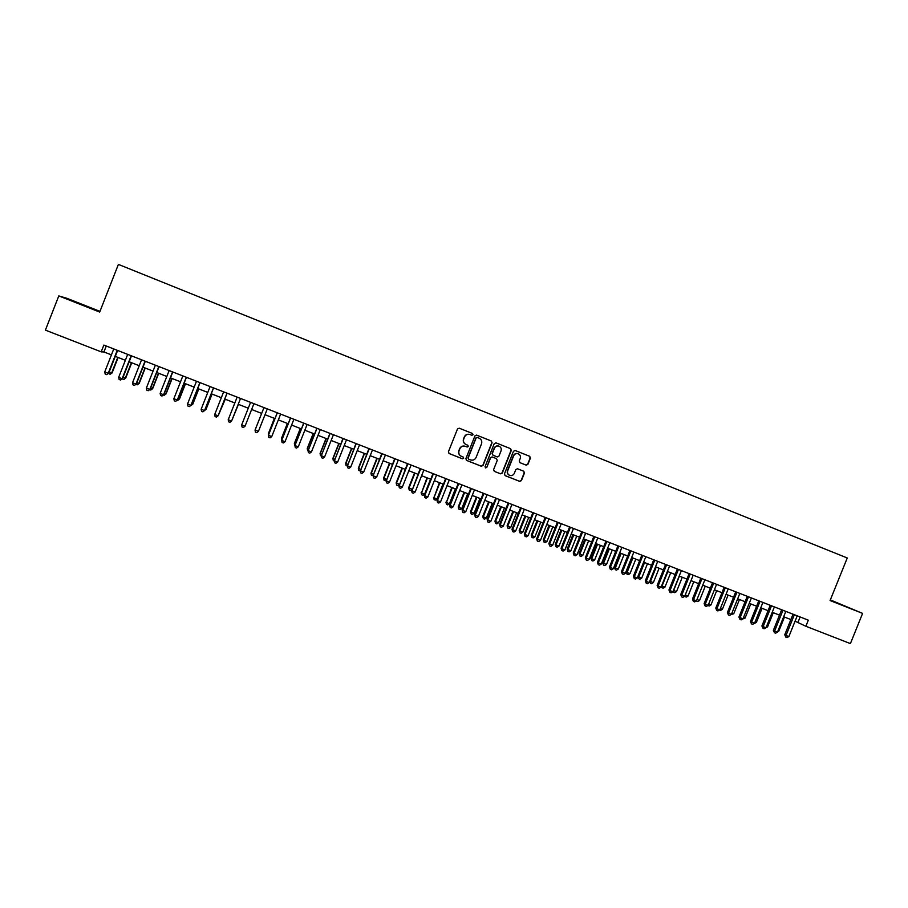 <?xml version="1.0" encoding="UTF-8"?>
<svg xmlns="http://www.w3.org/2000/svg" width="908" height="908" viewBox="0 0 908 908"><rect width="100%" height="100%" fill="white"/><g stroke="black" fill="none" stroke-linecap="round" stroke-linejoin="round"><path stroke-width="1.36" d="M473.045 434.728L472.523 433.502L459.244 428.201L457.484 428.973L448.416 451.787L449.165 453.557L462.467 458.801L463.693 458.256L463.171 457.03L461.457 456.349C459.13 455.146 458.324 453.274 459.062 450.72L459.823 448.824C460.992 446.52 462.808 445.68 465.282 446.305L467.177 447.042L468.369 446.498L467.847 445.261L466.133 444.579C463.806 443.376 463.012 441.504 463.738 438.95L464.499 437.043C465.645 434.773 467.438 433.933 469.89 434.501L471.876 435.284L473.045 434.728M471.695 435.216L472.83 434.648L472.319 433.422L459.13 428.156M448.938 453.433L462.274 458.699L463.489 458.154L463.148 457.019M460.98 456.134C458.846 454.863 458.143 453.035 458.858 450.618L459.618 448.722C460.787 446.43 462.615 445.59 465.078 446.214L466.962 446.952L468.165 446.407L467.745 445.226M517.855 453.625L518.116 453.728C520.148 454.681 520.851 456.247 520.239 458.461L519.251 460.935L519.978 462.683L526.231 465.157L527.9 464.374L530.431 458.041L529.704 456.304L515.199 450.516L513.463 451.287L504.451 473.908L505.189 475.656L519.728 481.388L521.43 480.604L524.484 472.966L523.757 471.229L517.515 468.755L515.823 469.538L514.314 473.329C513.315 475.259 511.794 475.951 509.74 475.406C507.776 474.43 507.107 472.875 507.72 470.73L513.656 455.839C514.609 453.943 516.096 453.24 518.116 453.728L517.855 453.625C515.835 453.149 514.359 453.852 513.395 455.737L513.656 455.839M99.971 311.365L67.113 298.38L58.793 295.906L99.698 312.068L118.392 264.398L847.255 557.977L830.082 600.54L862.6 613.388L850.399 643.602L805.861 626.259L808.313 620.164L103.864 345.074L101.197 351.85L103.932 351.964L111.434 354.88M58.793 295.906L45.4 330.126L101.197 351.85M492.079 442.764L491.341 441.004L476.677 435.148L474.918 435.919L465.872 458.676L466.621 460.435L481.319 466.235L483.045 465.464L492.079 442.764L491.114 440.913L476.552 435.114M495.995 442.854L510.58 448.677L511.306 450.425L502.294 473.057L500.558 473.828L494.315 471.365L493.589 469.618L497.244 460.424L496.506 458.676L492.318 457.019L490.615 457.802L486.801 467.382L485.598 467.926L485.065 466.689L494.247 443.626L495.927 442.832M469.901 434.512L469.674 434.421C467.234 433.854 465.441 434.694 464.294 436.964L464.499 437.043M862.6 613.388L830.332 599.916M795.067 621.185L805.861 626.259M115.282 356.379L125.361 360.306M129.163 361.781L139.23 365.708M142.976 367.173L153.055 371.088M156.743 372.53L166.811 376.457M170.466 377.876L180.522 381.791M184.12 383.199L194.176 387.114M197.728 388.499L207.784 392.415M211.28 393.777L221.336 397.693M224.775 399.032L234.832 402.948M238.225 404.276L248.281 408.191M251.629 409.497L261.64 413.39M265.011 414.706L274.942 418.577M278.336 419.893L288.199 423.741M291.616 425.069L301.399 428.882M304.838 430.222L314.554 434.001M318.016 435.352L327.652 439.109M331.136 440.471L340.704 444.194M344.211 445.556L353.711 449.256M357.23 450.629L366.662 454.306M370.203 455.691L379.567 459.334M383.131 460.719L392.415 464.34M396.013 465.736L405.229 469.322M408.838 470.73L417.986 474.294M421.618 475.713L430.687 479.242M434.342 480.673L443.354 484.18M447.02 485.61L455.964 489.094M459.664 490.536L468.528 493.986M472.251 495.439L481.047 498.867M484.781 500.319L493.521 503.724M497.278 505.189L505.949 508.559M509.717 510.035L518.332 513.383M522.123 514.859L530.669 518.196M534.471 519.671L542.95 522.974M546.786 524.472L555.197 527.752M559.044 529.25L567.398 532.497M571.257 534.006L579.554 537.23M583.435 538.75L591.653 541.951M595.557 543.472L603.718 546.65M607.634 548.171L615.737 551.326M619.676 552.87L627.712 555.991M631.673 557.535L639.641 560.645M643.613 562.188L651.535 565.275M655.519 566.83L663.373 569.884M667.38 571.45L675.177 574.492M679.207 576.058L686.936 579.066M690.977 580.643L698.649 583.628M702.713 585.206L710.328 588.18M714.403 589.769L721.962 592.708M726.048 594.297L733.55 597.226M737.659 598.826L745.093 601.72M749.225 603.332L756.602 606.204M760.745 607.815L768.066 610.675M772.22 612.287L779.495 615.125M783.661 616.748L790.879 619.551M106.27 346.005L103.932 351.964M800.118 616.975L797.973 622.32M78.905 303.681L95.68 309.946L78.905 303.681M830.173 600.324L851.386 608.7L830.287 600.052M465.895 444.477C463.591 443.263 462.808 441.39 463.534 438.859L464.294 436.964M466.394 460.322L481.104 466.122L482.829 465.35L491.852 442.673M477.336 437.474L476.11 438.008L468.176 457.984L468.687 459.21L470.571 459.947C473.068 460.606 474.907 459.777 476.087 457.45L481.524 443.819C482.25 441.277 481.467 439.393 479.14 438.189L477.075 437.372L476.11 438.008M468.539 459.13L467.961 457.87L475.894 437.928M495.87 442.82L510.58 448.677M494.315 471.365L500.342 473.715L502.056 472.932L511.056 450.334L510.33 448.586M496.358 458.608L492.079 456.917L490.388 457.7L486.801 467.382M485.405 467.813L486.575 467.268M501.034 450.89C501.659 448.677 500.944 447.088 498.901 446.134C496.869 445.658 495.382 446.361 494.417 448.257L492.329 453.512L493.055 455.271L497.255 456.928L498.946 456.145L501.034 450.89M498.901 446.134L498.662 446.044C496.631 445.567 495.144 446.271 494.179 448.166L494.417 448.257M492.987 455.237L492.091 453.421L494.179 448.166M519.875 462.637L525.959 465.055L527.639 464.272L530.159 457.938L529.432 456.202L515.086 450.481M509.309 475.213C507.481 474.192 506.868 472.659 507.47 470.605L513.395 455.737M504.973 475.542L519.467 481.251L521.169 480.48L524.211 472.841L523.644 471.184M109.142 372.03L112.07 372.961L118.142 357.491M112.07 372.961L110.084 374.3L111.65 372.995L117.79 357.355M110.084 374.3L108.608 373.313M117.257 350.295L108.211 373.324L104.726 371.974L113.761 348.933M117.62 350.443L108.654 373.279L106.611 374.652L105.215 374.107L104.726 371.974M108.654 373.279L106.611 374.652M123.023 377.399L125.656 378.216L131.717 362.78M125.656 378.216L123.692 379.567L125.27 378.273L131.399 362.655M123.692 379.567L122.296 378.829M136.858 382.756L139.185 383.46L145.235 368.046M139.185 383.46L137.256 384.81L138.833 383.516L144.962 367.944M137.256 384.81L135.95 384.311M150.637 388.091L152.657 388.669L158.707 373.301M152.657 388.669L150.773 390.031L152.351 388.749L158.469 373.199M150.773 390.031L149.741 389.634M164.359 393.391L166.085 393.868L172.123 378.522M166.085 393.868L164.223 395.241L165.812 393.959L171.918 378.443M164.223 395.241L163.463 394.946M131.161 355.732L122.137 378.704L118.664 377.365L127.688 354.37M131.49 355.857L122.535 378.647L120.526 380.032L119.141 379.487L118.664 377.365M122.535 378.647L120.526 380.032M145.019 361.146L136.007 384.073L132.545 382.733L141.557 359.795M145.303 361.248L136.37 384.005L134.395 385.389L133.011 384.856L132.545 382.733M136.37 384.005L134.395 385.389M158.821 366.526L149.82 389.419L146.37 388.079L155.37 365.186M159.07 366.628L150.138 389.328L148.197 390.724L146.824 390.19L146.37 388.079M150.138 389.328L148.197 390.724M172.565 371.894L163.576 394.73L160.148 393.402L169.138 370.555M172.781 371.985L163.871 394.639L161.953 396.036L160.58 395.502L160.148 393.402M163.871 394.639L161.953 396.036M178.025 398.68L179.466 399.043L185.493 383.732M179.466 399.043L177.627 400.417L179.228 399.157L185.323 383.664M186.254 377.251L177.287 400.031L173.871 398.714L182.837 375.912M186.435 377.319L177.537 399.929L175.653 401.336L174.291 400.803L173.871 398.714M177.537 399.929L175.653 401.336M191.633 403.958L192.791 404.196L198.807 388.919M192.791 404.196L190.986 405.581L192.587 404.321L198.682 388.862M199.896 382.574L190.941 405.32L187.536 404.003L196.491 381.246M200.032 382.631L191.145 405.195L189.307 406.602L187.945 406.08L187.536 404.003M191.145 405.195L189.307 406.602M205.197 409.202L206.059 409.338L212.075 394.083M204.731 410.382L205.9 409.474L211.973 394.049M213.482 387.875L204.538 410.575L201.145 409.258L210.088 386.558M213.584 387.92L204.709 410.439L202.893 411.857L201.542 411.335L201.145 409.258M218.703 414.434L225.286 399.236M218.408 415.183L225.229 399.214M227.023 393.164L218.09 415.819L214.708 414.502L223.64 391.847M227.079 393.187L218.226 415.66L216.433 417.09L215.083 416.568L214.708 414.502M232.164 419.644L238.452 404.366M232.039 419.973L238.429 404.355M228.214 419.734L228.578 421.789L229.928 422.311L231.585 421.04L240.529 398.442L231.585 421.04L228.214 419.734L237.136 397.114M253.922 403.674L245.024 426.238L241.664 424.933L250.574 402.358M245.024 426.238L243.367 427.498L242.016 426.976L241.664 424.933M258.417 431.414L256.748 432.673L255.409 432.151L255.069 430.12L263.967 407.59L255.103 429.927L258.417 431.414L267.304 408.895M274.398 418.361L268.428 433.479L268.904 433.854M274.466 418.395L268.586 434.66M277.235 412.777L268.416 435.284L277.303 412.799M271.753 436.566L270.073 437.826L268.745 437.316L268.416 435.284L271.753 436.566L280.629 414.093M287.382 423.423L281.423 438.507L282.172 438.984M287.484 423.457L281.446 438.712L281.752 440.686L281.423 438.507M300.31 428.451L294.362 443.513L295.384 444.103M300.446 428.508L294.419 443.728L294.714 445.703L294.362 443.513M313.192 433.479L307.245 448.495L308.538 449.199M313.362 433.536L307.347 448.734L307.63 450.697L307.245 448.495M326.029 438.473L320.093 453.467L321.648 454.272M326.222 438.553L320.218 453.716L320.49 455.668L320.093 453.467M321.25 455.964L320.49 455.668M338.809 443.456L332.884 458.415L334.712 459.323M339.036 443.547L333.043 458.676L333.304 460.628L332.884 458.415M334.314 461.014L333.304 460.628M351.544 448.416L345.63 463.352L347.719 464.363M351.816 448.518L345.823 463.625L346.073 465.566L345.63 463.352M347.333 466.042L346.073 465.566M364.233 453.364L358.331 468.267L360.68 469.379M364.528 453.478L358.558 468.551L358.785 470.48L358.331 468.267M360.249 470.832L358.785 470.48M376.877 458.279L370.975 473.159L373.597 474.373M377.206 458.415L371.236 473.454L371.463 475.383L370.975 473.159M381.825 453.614L373.12 475.576L371.463 475.383M389.475 463.194L383.585 478.039L386.456 479.345M389.838 463.33L383.88 478.346L384.084 480.264L383.585 478.039M386.127 480.207L384.084 480.264M402.017 468.074L396.138 482.897L399.27 484.305M402.414 468.233L396.467 483.215L396.66 485.122L396.138 482.897M399.077 484.804L397.92 485.61L396.66 485.122M414.525 472.954L408.645 487.744L412.039 489.253M414.945 473.113L409.009 488.073L409.19 489.968L408.645 487.744M411.982 489.389L410.439 490.456L409.19 489.968M426.976 477.801L421.505 492.908L424.626 494.111L430.551 479.197M427.441 477.983L421.505 492.908L421.675 494.803L421.119 492.567M424.626 494.111L422.924 495.28L421.675 494.803M439.393 482.636L433.956 497.732L437.054 498.935L442.979 484.032M439.881 482.829L433.956 497.732L434.115 499.604L433.536 497.368M437.054 498.935L435.352 500.092L434.115 499.604M451.753 487.448L446.361 502.533L449.449 503.724L455.362 488.856M452.275 487.653L446.361 502.533L446.509 504.405L445.907 502.158M449.449 503.724L447.746 504.882L446.509 504.405M464.079 492.25L458.234 506.936L458.71 507.311L461.797 508.503L467.699 493.668M464.624 492.465L458.71 507.311L458.846 509.172L458.234 506.936M461.797 508.503L460.084 509.649L458.846 509.172M476.348 497.028L470.514 511.681L471.025 512.078L474.101 513.258L479.991 498.458M476.927 497.255L471.025 512.078L471.15 513.928L470.514 511.681M474.101 513.258L472.376 514.405L471.15 513.928M488.583 501.795L482.75 516.425L483.294 516.822L486.359 518.003L492.25 503.225M489.185 502.033L483.294 516.822L483.408 518.672L482.75 516.425M486.359 518.003L484.634 519.149L483.408 518.672M500.762 506.539L494.951 521.135L495.518 521.555L498.571 522.736L504.451 507.981M501.398 506.789L495.518 521.555L495.62 523.394L494.951 521.135M498.571 522.736L496.835 523.859L495.62 523.394M512.906 511.272L507.095 525.846L507.697 526.265L510.739 527.446L516.607 512.714M513.565 511.533L507.697 526.265L507.788 528.093L507.095 525.846M510.739 527.446L509.002 528.569L507.788 528.093M524.994 515.982L519.194 530.522L519.83 530.964L522.86 532.133L528.717 517.435M525.698 516.255L519.83 530.964L519.909 532.792L519.194 530.522M522.86 532.133L521.113 533.257L519.909 532.792M537.048 520.681L531.259 535.198L531.918 535.641L534.937 536.81L540.793 522.134M537.774 520.965L531.918 535.641L531.986 537.457L531.259 535.198M534.937 536.81L533.189 537.922L531.986 537.457M549.056 525.357L543.279 539.84L543.96 540.305L546.968 541.463L552.813 526.822M549.817 525.653L543.96 540.305L544.017 542.11L543.279 539.84M546.968 541.463L545.22 542.575L544.017 542.11M561.019 530.022L555.253 544.482L555.968 544.948L558.965 546.105L564.799 531.486M561.802 530.317L555.968 544.948L556.014 546.752L555.253 544.482M558.965 546.105L557.206 547.206L556.014 546.752M572.948 534.664L567.182 549.09L567.92 549.567L570.905 550.725L576.739 536.14M573.754 534.982L567.92 549.567L567.954 551.372L567.182 549.09M570.905 550.725L569.146 551.826L567.954 551.372M584.82 539.284L579.066 553.698L579.837 554.186L582.811 555.333L588.634 540.771M585.66 539.613L579.837 554.186L579.86 555.968L579.066 553.698M582.811 555.333L581.052 556.434L579.86 555.968M596.658 543.903L590.904 558.284L591.71 558.783L594.672 559.918L600.483 545.39M597.521 544.232L591.71 558.783L591.721 560.554L590.904 558.284M594.672 559.918L592.901 561.019L591.721 560.554M608.451 548.489L602.708 562.846L603.536 563.357L606.487 564.492L612.298 549.987M609.347 548.841L603.536 563.357L603.536 565.128L602.708 562.846M606.487 564.492L604.717 565.582L603.536 565.128M620.198 553.074L614.466 567.398L615.329 567.92L618.269 569.055L624.068 554.572M621.129 553.426L615.329 567.92L615.318 569.679L614.466 567.398M618.269 569.055L616.498 570.133L615.318 569.679M631.911 557.637L626.18 571.927L627.076 572.46L630.004 573.595L635.793 559.146M632.865 558L627.076 572.46L627.053 574.219L626.18 571.927M630.004 573.595L628.222 574.673L627.053 574.219M644.555 562.551L638.778 576.989L641.695 578.124L647.472 563.698M637.893 576.466L638.778 576.989L638.744 578.736L637.881 576.523M641.695 578.124L639.913 579.191L638.744 578.736M656.212 567.091L650.434 581.506L653.34 582.63L659.117 568.226M649.788 581.131L650.389 583.242L649.64 581.517M653.34 582.63L651.558 583.696L650.389 583.242M667.823 571.62L662.057 586L664.951 587.124L670.717 572.744M661.648 585.762L662 587.737L661.353 586.489M664.951 587.124L663.158 588.18L662 587.737M679.388 576.126L673.634 590.484L676.517 591.596L682.271 577.25M673.452 590.382L673.566 592.209L673.032 591.437M676.517 591.596L674.723 592.652L673.566 592.209M685.234 594.967L688.048 596.057L693.791 581.733M688.048 596.057L686.244 597.112L684.655 596.306M685.097 596.67L685.154 595.149M696.969 599.507L699.523 600.506L705.266 586.205M699.523 600.506L697.73 601.55L696.266 600.926M696.584 601.107L696.618 600.404M708.671 604.036L710.975 604.932L716.707 590.665M710.975 604.932L709.171 605.976L707.922 605.477M720.328 608.553L722.371 609.347L728.102 595.103M722.371 609.347L720.566 610.38L719.556 609.994M290.481 417.952L281.718 440.425L290.583 417.986M285.033 441.708L283.353 442.956L282.036 442.446L281.718 440.425L285.033 441.708L293.897 419.28M282.036 442.446L281.684 440.21M303.681 423.105L294.964 445.544L303.817 423.162M298.267 446.827L296.587 448.075L295.27 447.565L294.964 445.544L298.267 446.827L307.12 424.445M295.27 447.565L294.896 445.317M316.835 428.236L308.164 450.652L317.006 428.304M311.455 451.923L309.764 453.16L308.448 452.649L308.164 450.652L311.455 451.923L320.297 429.586M308.448 452.649L308.062 450.413M329.933 433.354L321.307 455.737L330.137 433.434M324.587 457.008L322.896 458.234L321.58 457.734L321.307 455.737L324.587 457.008L333.418 434.716M321.58 457.734L321.171 455.476M342.974 438.451L334.405 460.799L343.224 438.541M337.674 462.07L335.971 463.296L334.666 462.785L334.405 460.799L337.674 462.07L346.481 439.812M334.666 462.785L334.235 460.538M355.981 443.524L347.458 465.849L356.254 443.637M350.704 467.109L349.001 468.324L347.696 467.824L347.458 465.849L350.704 467.109L359.5 444.897M347.696 467.824L347.242 465.566M368.932 448.586L360.453 470.877L369.238 448.7M363.688 472.126L361.974 473.34L360.68 472.841L360.453 470.877L363.688 472.126L372.473 449.971M360.68 472.841L360.204 470.582M373.619 477.835L373.392 475.883L376.627 477.131L374.902 478.334L373.619 477.835L373.12 475.576L382.166 453.75M385.401 455.01L376.627 477.131M394.674 458.642L386.297 480.865L395.059 458.79M389.509 482.114L387.784 483.317L386.502 482.818L386.297 480.865L389.509 482.114L398.272 460.038M386.502 482.818L385.979 480.548M407.476 463.636L399.145 485.837L407.896 463.795M402.346 487.074L400.621 488.277L399.338 487.778L399.145 485.837L402.346 487.074L411.097 465.044M399.338 487.778L398.805 485.508M420.234 468.619L411.937 490.785L420.676 468.789M415.138 492.022L413.401 493.214L412.119 492.726L411.937 490.785L415.138 492.022L423.866 470.038M412.119 492.726L411.562 490.445M432.946 473.579L424.694 495.723L433.411 473.76M427.872 496.948L426.136 498.14L424.865 497.641L424.694 495.723L427.872 496.948L436.589 475.009M424.865 497.641L424.286 495.359M445.601 478.527L437.395 500.637L446.112 478.72M440.562 501.863L438.825 503.043L437.554 502.555L437.395 500.637L440.562 501.863L449.267 479.957M437.554 502.555L436.952 500.263M458.211 483.453L449.585 505.143L450.05 505.529L458.744 483.658M453.206 506.743L451.458 507.924L450.198 507.436L450.05 505.529L453.206 506.743L461.9 484.895M450.198 507.436L449.585 505.143M470.775 488.356L462.161 510.012L462.66 510.409L471.343 488.572M465.804 511.624L464.045 512.793L462.796 512.305L462.66 510.409L465.804 511.624L474.487 489.809M462.796 512.305L462.161 510.012M483.294 493.248L474.691 514.859L475.224 515.267L483.896 493.475M478.357 516.47L476.598 517.639L475.338 517.151L475.224 515.267L478.357 516.47L487.017 494.701M475.338 517.151L474.691 514.859M495.757 498.117L487.165 519.682L487.732 520.102L496.392 498.356M490.853 521.306L489.094 522.463L487.846 521.986L487.732 520.102L490.853 521.306L499.514 499.582M487.846 521.986L487.165 519.682M508.185 502.964L499.604 524.495L500.195 524.926L508.843 503.225M503.304 526.129L501.545 527.276L500.297 526.799L500.195 524.926L503.304 526.129L511.953 504.439M500.297 526.799L499.604 524.495M520.556 507.799L511.999 529.285L512.623 529.727L521.26 508.071M515.721 530.93L513.939 532.077L512.702 531.6L512.623 529.727L515.721 530.93L524.347 509.274M512.702 531.6L511.999 529.285M532.894 512.611L524.336 534.063L524.994 534.517L533.62 512.895M528.081 535.709L526.299 536.844L525.062 536.367L524.994 534.517L528.081 535.709L536.696 514.098M525.062 536.367L524.336 534.063M545.175 517.412L536.639 538.819L537.32 539.284L545.935 517.708M540.396 540.464L538.614 541.611L537.388 541.134L537.32 539.284L540.396 540.464L549 518.899M537.388 541.134L536.639 538.819M557.421 522.191L548.886 543.552L549.601 544.028L558.204 522.497M552.666 545.22L550.884 546.344L549.658 545.878L549.601 544.028L552.666 545.22L561.258 523.689M549.658 545.878L548.886 543.552M569.611 526.958L561.087 548.273L561.836 548.761L570.428 527.276M564.889 549.942L563.096 551.065L561.882 550.6L561.836 548.761L564.889 549.942L573.47 528.456M561.882 550.6L561.087 548.273M581.756 531.702L573.254 552.983L574.026 553.483L582.607 532.031M577.068 554.652L575.275 555.775L574.06 555.31L574.026 553.483L577.068 554.652L585.637 533.212M574.06 555.31L573.254 552.983M593.866 536.424L585.376 557.671L586.182 558.17L594.74 536.764M589.213 559.351L587.408 560.463L586.193 559.998L586.182 558.17L589.213 559.351L597.77 537.945M586.193 559.998L585.376 557.671M605.931 541.134L597.441 562.336L598.281 562.858L606.828 541.486M601.3 564.027L599.496 565.139L598.281 564.674L598.281 562.858L601.3 564.027L609.847 542.666M598.281 564.674L597.441 562.336M617.939 545.822L609.472 566.989L610.335 567.523L618.87 546.185M613.343 568.68L611.538 569.793L610.335 569.327L610.335 567.523L613.343 568.68L621.878 547.365M610.335 569.327L609.472 566.989M629.914 550.498L621.458 571.62L622.355 572.165L630.878 550.872M625.351 573.323L623.535 574.423L622.332 573.958L622.355 572.165L625.351 573.323L633.863 552.041M622.332 573.958L621.458 571.62M641.842 555.163L633.398 576.24L634.317 576.796L642.83 555.548M637.303 577.953L635.486 579.043L634.295 578.589L634.317 576.796L637.303 577.953L645.815 556.706M634.295 578.589L633.398 576.24M653.726 559.805L645.293 580.848L646.246 581.404L654.747 560.202M649.22 582.561L647.393 583.651L646.212 583.186L646.246 581.404L649.22 582.561L657.71 561.36M646.212 583.186L645.293 580.848M665.564 564.424L657.142 585.433L658.13 586L666.608 564.833M661.092 587.147L659.265 588.236L658.073 587.782L658.13 586L661.092 587.147L669.571 565.99M658.073 587.782L657.142 585.433M677.368 569.032L668.958 589.996L669.968 590.586L678.435 569.452M672.919 591.721L671.091 592.799L669.911 592.345L669.968 590.586L672.919 591.721L681.386 570.599M669.911 592.345L668.958 589.996M689.127 573.629L680.728 594.547L681.76 595.137L690.228 574.049M684.7 596.284L682.861 597.362L681.692 596.908L681.76 595.137L684.7 596.284L693.167 575.207M681.692 596.908L680.728 594.547M700.84 578.203L692.452 599.087L693.508 599.689L701.963 578.634M696.447 600.824L694.609 601.89L693.428 601.437L693.508 599.689L696.447 600.824L704.892 579.781M693.428 601.437L692.452 599.087M712.508 582.754L704.131 603.604L705.221 604.217L713.665 583.208M708.149 605.341L706.299 606.419L705.13 605.965L705.221 604.217L708.149 605.341L716.582 584.343M705.13 605.965L704.131 603.604M724.13 587.294L715.776 608.11L716.889 608.735L725.322 587.76M719.806 609.858L717.956 610.914L716.787 610.471L716.889 608.735L719.806 609.858L728.227 588.895M716.787 610.471L715.776 608.11M735.718 591.823L727.376 612.594L728.511 613.229L736.933 592.288M731.417 614.341L729.567 615.408L728.409 614.954L728.511 613.229L731.417 614.341L739.827 593.423M728.409 614.954L727.376 612.594M731.939 613.048L733.743 613.74L739.452 599.53M733.743 613.74L731.167 614.489M747.273 596.329L738.93 617.065L740.099 617.701L748.498 596.817M742.994 618.825L741.132 619.88L739.975 619.426L740.099 617.701L742.994 618.825L751.393 597.941M739.975 619.426L738.93 617.065M743.516 617.519L745.059 618.121L750.768 603.933M745.059 618.121L742.744 618.961M758.77 600.824L750.451 621.515L751.642 622.173L760.03 601.312M754.525 623.285L752.664 624.329L751.506 623.887L751.642 622.173L754.525 623.285L762.913 602.435M751.506 623.887L750.451 621.515M755.047 621.98L756.341 622.491L762.05 608.326M756.341 622.491L754.276 623.421M770.234 605.295L761.914 625.952L763.14 626.622L771.516 605.806M766.534 626.429L767.589 626.838L764.15 628.767L763.004 628.325L763.14 626.622L766.011 627.723L774.388 606.919M763.004 628.325L761.914 625.952M767.589 626.838L773.287 612.707M781.652 609.756L773.355 630.379L774.603 631.049L782.968 610.278M777.464 632.15L775.591 633.194L774.445 632.751L774.603 631.049L777.464 632.15L785.829 611.39M774.445 632.751L773.355 630.379M777.986 630.867L778.792 631.173L784.478 617.065M778.792 631.173L777.577 631.855M793.036 614.205L784.75 634.783L786.022 635.464L794.375 614.727M788.87 636.565L786.998 637.598L785.863 637.166L786.022 635.464L788.87 636.565L797.224 615.84M785.863 637.166L784.75 634.783"/></g></svg>
